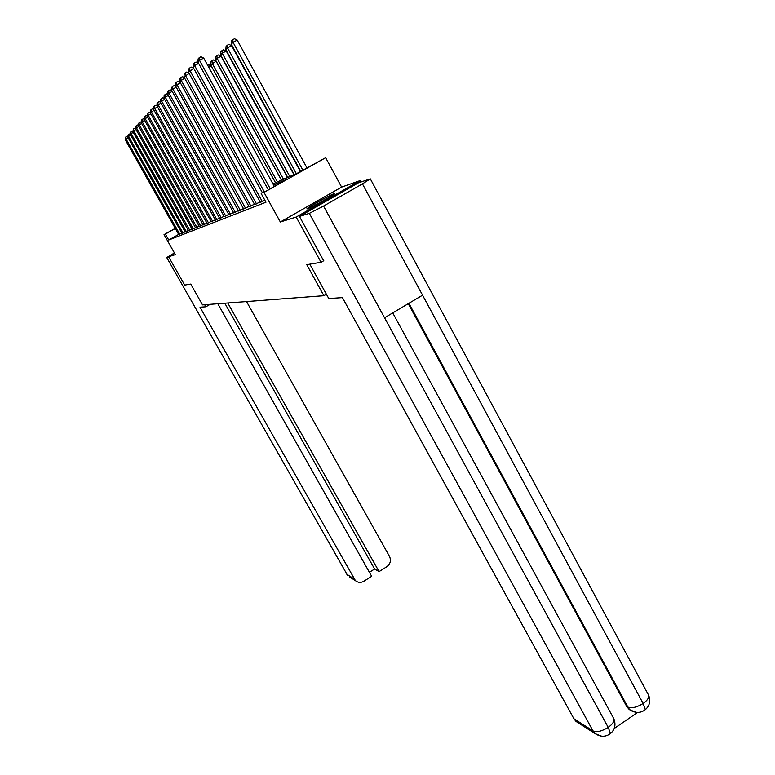 <?xml version="1.0" encoding="UTF-8"?>
<svg xmlns="http://www.w3.org/2000/svg" width="775" height="775" viewBox="0 0 775 775"><rect width="100%" height="100%" fill="white"/><g stroke="black" fill="none" stroke-linecap="round" stroke-linejoin="round"><path stroke-width="1.16" d="M333.86 193.769C330.198 194.864 306.823 207.942 306.89 208.853L307.375 208.853C310.659 207.962 334.461 194.67 334.422 193.75L333.86 193.769M272.945 183.878L297.677 173.057L325.655 157.703L264.013 192.413L286.12 179.568L273.565 185.002M360.985 181.941L360.239 180.556L341.62 187.104L325.655 157.703M323.785 260.71L321.063 262.289L296.186 217.058L360.239 180.556M174.637 253.328L168.601 256.728L175.373 254.626L164.048 234.631L175.247 228.344M321.063 262.289L306.755 264.682L323.873 295.701L202.527 304.895L190.737 284.067L184.682 285.084L168.601 256.728M323.873 295.701L326.401 294.229M178.667 234.408L168.727 239.998L265.97 202.236L261.204 193.605M178.783 234.602L181.834 233.091M181.98 233.343L185.128 231.783M185.273 232.035L188.509 230.437M135.954 129.415L132.845 131.556L188.557 230.756L191.997 229.042M192.152 229.322L195.591 227.618M141.622 123.448L138.308 125.715L195.639 227.957L199.291 226.145M144.586 120.319L141.176 122.653L199.34 226.503L203.108 224.624M147.647 117.083L144.131 119.505L203.157 224.992L207.041 223.064M150.805 113.76L147.172 116.25L207.09 223.442L211.1 221.447M211.275 221.766L215.285 219.78M215.479 220.11L219.616 218.056M160.929 103.085L156.918 105.836L219.683 218.472L224.091 216.273M224.295 216.622L228.722 214.423M228.925 214.791L233.507 212.515M233.721 212.902L238.468 210.548M176.157 87.052L171.556 90.2L238.535 211.023L243.602 208.494M180.323 82.673L175.547 85.938L243.679 208.998L248.93 206.373M249.162 206.799L254.452 204.174M254.694 204.619L260.187 201.888M260.439 202.343L264.866 200.231M341.62 187.104L280.337 221.989L296.186 217.058M280.337 221.989L264.013 192.413M168.727 239.998L165.366 234.069L164.048 234.631M175.324 228.489L165.366 234.069M178.783 234.612L125.211 139.703L128.069 137.747M179.8 234.215L125.996 138.87L125.879 136.913L127.71 136.584M125.211 139.703L125.879 136.913M204.678 304.74L205.85 306.803L210.161 304.323M205.85 306.803L200.018 307.191L355.444 580.678C358.06 582.742 360.879 582.936 363.882 581.25L371.671 576.309L217.823 303.742M166.732 257.532L347.82 575.815L166.741 257.532L174.423 252.95M166.828 257.523L168.718 256.932M369.404 572.299L374.606 569.015L379.082 571.611L386.832 566.699C390.397 563.919 391.288 560.499 389.515 556.431L246.537 301.562M379.082 571.611L227.773 302.986M374.606 569.015L224.798 303.209M309.826 264.168L328.774 298.54L342.424 297.619L573.868 718.716L592.991 730.883L309.341 213.367L299.45 216.428L323.659 260.787M309.341 213.367L323.553 206.063L384.545 317.769L422.559 295.178L362.438 183.878L323.553 206.063M362.438 183.878L370.324 178.87L358.321 182.871L299.45 216.428M614.197 728.481L637.641 712.428M578.683 723.123L575.999 721.418L573.868 718.716M631.732 710.985L629.184 709.464L626.675 706.393L408.251 303.684M626.675 706.393L630.375 710.142L636.546 712.39M408.909 303.296L627.866 707.071C631.741 708.544 636.827 707.352 643.134 703.497L645.333 709.638L643.783 710.714M601.313 736.182L595.181 733.654L592.991 730.883C596.76 732.482 601.826 731.319 608.201 727.386L610.506 733.499L609.063 734.497M181.989 233.352L127.681 137.068L130.617 135.053M183.036 232.936L128.495 136.206L128.369 134.23L130.248 133.91M127.681 137.068L128.369 134.23M185.283 232.054L130.229 134.356L133.242 132.273M186.358 231.628L131.053 133.465L130.927 131.459L132.864 131.149M130.229 134.356L130.927 131.459M189.778 230.272L133.697 130.646L133.571 128.611L135.557 128.311M132.845 131.556L133.571 128.611M192.161 229.332L135.538 128.679L138.744 126.48M193.304 228.887L136.419 127.739L136.284 125.676L137.553 124.988L138.328 125.385M135.538 128.679L136.284 125.676M196.937 227.453L139.219 124.746L139.083 122.653L140.372 121.956L141.195 122.372M138.308 125.715L139.083 122.653M200.677 225.971L142.106 121.656L141.97 119.534L143.278 118.827L144.14 119.263M141.176 122.653L141.97 119.534M204.532 224.45L145.09 118.468L144.944 116.318L146.272 115.601L147.182 116.056M144.131 119.505L144.944 116.318M208.514 222.88L148.17 115.184L148.025 112.995L149.362 112.268L150.321 112.753M147.172 116.25L148.025 112.995M211.284 221.786L150.321 112.888L154.07 110.312M212.621 221.263L151.348 111.784L151.193 109.566L152.559 108.829L153.566 109.343M150.321 112.888L150.476 110.35L151.193 109.566M215.489 220.129L153.566 109.42L157.441 106.756M216.855 219.587L154.632 108.277L154.467 106.03L155.862 105.274L156.928 105.817L157.093 103.201L157.858 102.368L159.272 101.612L160.425 102.184M153.566 109.42L153.721 106.834L154.467 106.03M221.243 217.852L158.023 104.654L157.858 102.368M224.304 216.642L160.396 102.126L164.542 99.287M225.767 216.06L161.529 100.905L161.365 98.59L162.798 97.815L164.077 98.444M160.396 102.126L160.561 99.442L161.365 98.59M228.935 214.811L163.98 98.289L168.272 95.344M230.456 214.21L165.162 97.03L164.988 94.666L166.441 93.882L167.846 94.579M163.98 98.289L164.164 95.558L164.988 94.666M233.73 212.922L167.7 94.317L172.147 91.276M235.309 212.302L168.921 93.01L168.737 90.617L170.219 89.813L171.759 90.578M167.7 94.317L167.884 91.537L168.737 90.617M240.328 210.316L172.815 88.854L172.631 86.413L174.142 85.599L175.818 86.432M171.556 90.2L171.74 87.372L172.631 86.413M245.53 208.262L176.855 84.543L176.661 82.063L178.192 81.23L180.032 82.14M175.547 85.938L175.741 83.051L176.661 82.063M281.422 180.168L216.08 61.196L210.664 64.829L275.532 182.745L211.275 65.991L208.795 67.328M207.7 65.342L208.775 64.771L211.275 65.991M249.182 206.818L179.684 81.52L184.644 78.12M250.926 206.131L181.04 80.067L180.846 77.539L182.406 76.696L184.402 77.684M179.684 81.52L179.887 78.566L180.846 77.539M210.664 64.829L210.907 61.874L211.982 60.779L212.205 63.279L277.431 181.912M211.982 60.779L213.532 59.946L216.08 61.196M254.713 204.639L183.975 76.928L189.129 73.402M256.525 203.922L185.39 75.417L185.186 72.85L186.775 71.997L188.945 73.063M183.975 76.928L184.198 73.916L185.186 72.85M287.564 177.485L221.069 56.217L217.126 58.338L283.505 179.257M281.528 180.12L215.528 59.946L215.77 56.933L216.893 55.8L218.472 54.947L221.069 56.217M216.893 55.8L217.126 58.338L215.528 59.946M260.448 202.372L188.441 72.162L193.798 68.5M262.338 201.626L189.914 70.593L189.691 67.977L191.318 67.105L193.663 68.258M188.441 72.162L188.664 69.091L189.691 67.977M293.938 174.695L226.252 51.043L222.231 53.204L289.802 176.506M287.757 177.398L220.575 54.87L220.827 51.799L221.989 50.627L223.597 49.755L226.252 51.043M221.989 50.627L222.231 53.204L220.575 54.87M262.473 192.878L193.082 67.202L194.602 65.575L198.652 63.405M264.304 191.851L194.602 65.575L194.38 62.911L196.036 62.029L198.574 63.269M193.082 67.202L193.314 64.063L194.38 62.911M300.419 171.517L231.638 45.677L227.54 47.876L296.35 173.639M294.229 174.569L225.816 49.61L226.087 46.471L227.288 45.241L228.925 44.359L231.638 45.677M227.288 45.241L227.54 47.876L225.816 49.61M268.247 189.633L197.906 62.048L199.495 60.353L203.709 58.086L200.948 56.74L199.262 57.641L199.495 60.353L270.146 188.567M274.253 186.252L203.709 58.086M197.906 62.048L198.148 58.842L199.262 57.641M306.939 167.846L237.237 40.087L233.072 42.325L302.87 170.132M300.778 171.314L231.27 44.127L231.551 40.92L232.8 39.641L234.476 38.75L237.237 40.087M232.8 39.641L233.072 42.325L231.27 44.127M346.183 573.82L354.001 578.896M355.444 580.678L349.593 576.949M575.999 721.418L595.181 733.654C600.673 737.141 605.779 737.093 610.506 733.508C614.914 729.643 616.038 724.77 613.907 718.88C614.439 721.389 612.541 724.218 608.201 727.386L384.545 317.769M392.741 312.897L613.49 718.125M422.559 295.178L643.134 703.497C647.309 700.484 649.169 697.781 648.714 695.369L648.249 694.507M629.184 709.464L630.375 710.142C635.82 713.31 640.809 713.136 645.333 709.648C649.615 705.87 650.748 701.113 648.714 695.369L370.324 178.87"/></g></svg>
